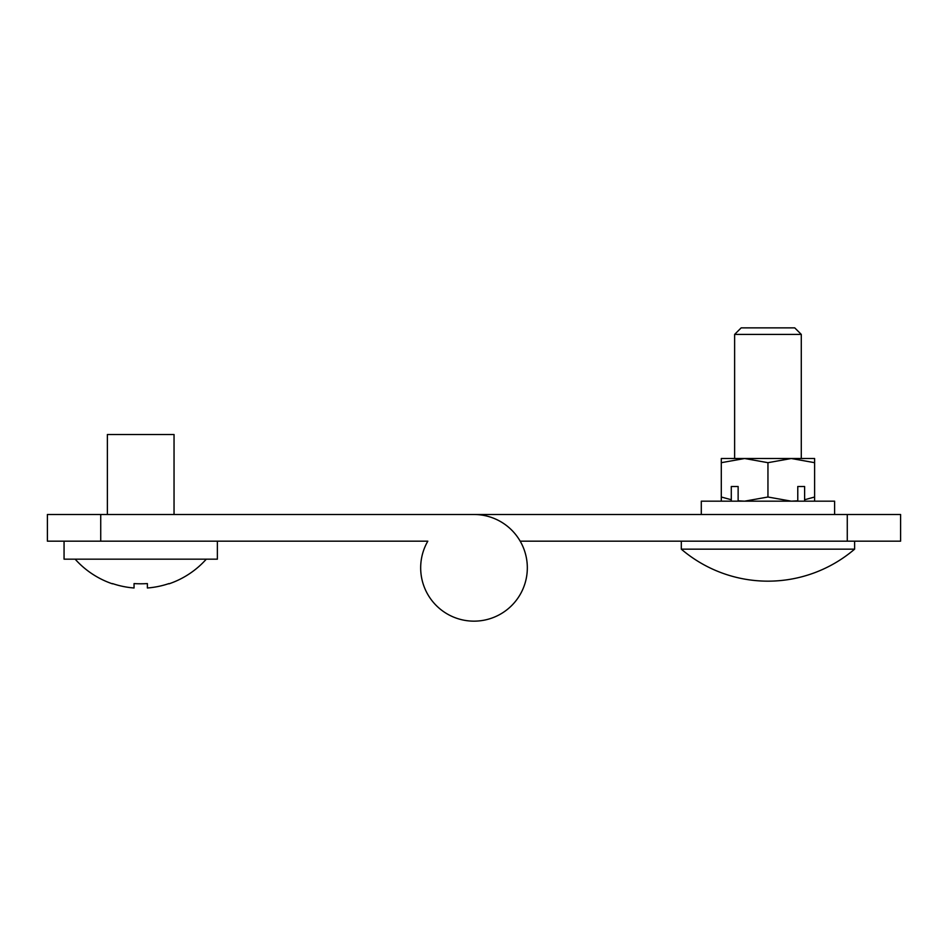 <?xml version="1.0" encoding="UTF-8"?>
<svg xmlns="http://www.w3.org/2000/svg" width="948" height="948" viewBox="0 0 948 948"><rect width="100%" height="100%" fill="white"/><g stroke="black" fill="none" stroke-linecap="round" stroke-linejoin="round"><path stroke-width="1.42" d="M420.675 567.828A53.325 53.325 0 0 0 474 621.153A53.325 53.325 0 0 0 527.325 567.828A53.325 53.325 0 0 0 474 514.503L100.725 514.503L100.725 541.166L427.821 541.166A53.325 53.325 0 0 0 420.675 567.828M701.295 514.503L701.295 501.172L834.607 501.172L834.607 514.503M681.304 541.166L681.304 549.165A133.324 133.324 0 0 0 854.598 549.165L681.304 549.165M801.285 334.407L734.629 334.407L741.17 327.866L794.744 327.866L801.285 334.407L801.285 458.512L791.284 458.512L814.616 462.683L814.616 458.512L721.298 458.512L721.298 462.683L744.63 458.512L734.629 458.512L734.629 334.407M107.385 514.503L107.385 434.516L174.041 434.516L174.041 514.503M217.376 541.166L217.376 559.166L64.061 559.166L64.061 541.166M75.141 559.166A87.986 87.986 0 0 0 112.457 583.838A87.986 87.986 0 0 1 112.338 583.79L112.539 583.589A87.737 87.737 0 0 0 134.047 587.985L134.047 583.589A77.961 53.74 0 0 0 147.39 583.589M147.378 583.589L147.378 587.985A87.737 87.737 0 0 0 168.898 583.589L169.1 583.79M427.821 541.166L420.675 541.166M100.725 541.166L47.4 541.166L47.4 514.503L100.725 514.503M134.047 587.985L134.047 583.589M847.275 514.503L900.6 514.503L900.6 541.166L847.275 541.166L847.275 514.503L474 514.503M520.179 541.166L847.275 541.166M731.287 501.172L731.287 486.514L738.136 486.514L738.136 500.828L739.096 501.172M796.818 501.172L797.778 500.828L797.778 486.514L804.615 486.514L804.615 501.172M731.299 499.75L721.298 497.013L721.298 501.172M744.63 458.512L767.951 462.683L767.951 497.013L744.63 501.172L738.136 500.828M797.778 500.828L791.284 501.172L767.951 497.013M814.616 501.172L814.616 497.013L804.615 499.75M814.616 497.013L814.616 462.683M767.951 462.683L791.284 458.512M721.298 462.683L721.298 497.013M854.61 549.165L854.61 541.166M168.981 583.838A87.986 87.986 0 0 0 206.297 559.166"/></g></svg>
